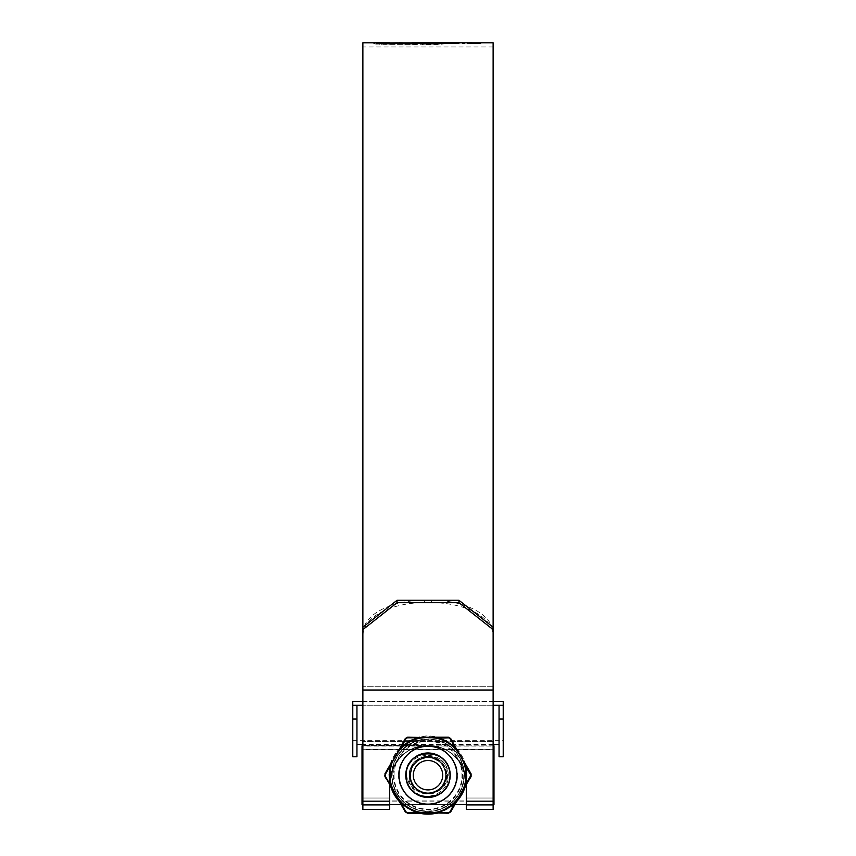 <?xml version="1.0" encoding="UTF-8"?>
<svg xmlns="http://www.w3.org/2000/svg" width="856" height="856" viewBox="0 0 856 856"><rect width="100%" height="100%" fill="white"/><g stroke="black" fill="none" stroke-linecap="round" stroke-linejoin="round"><path stroke-width="0.64" stroke-dasharray="4.28 3.21" d="M503.221 756.768L503.221 701.535L503.221 740.29L503.221 701.535L352.779 701.535L352.779 740.29L352.779 701.535L352.779 705.237L356.952 705.237L356.952 744.463L356.952 705.237L503.221 705.237M499.048 756.768L499.048 719.04L503.221 719.04M362.869 701.535L493.131 701.535M493.131 705.237L362.869 705.237M499.048 719.04L499.048 705.237M352.779 756.768L352.779 705.237M356.952 756.768L356.952 719.04L352.779 719.04M356.952 719.04L356.952 705.237M405.776 775.204C404.556 803.945 451.444 803.977 450.224 775.204C451.476 746.453 404.524 746.475 405.776 775.204C404.792 746.389 451.187 746.336 450.224 775.204A22.224 22.224 0 0 0 428 752.98A22.224 22.224 0 0 0 405.776 775.204C404.556 803.945 451.444 803.977 450.224 775.204C451.176 746.357 404.781 746.368 405.776 775.204C404.792 804.019 451.187 804.073 450.224 775.204C451.476 746.453 404.524 746.475 405.776 775.204A22.224 22.224 0 0 0 428 797.428A22.224 22.224 0 0 0 450.224 775.204C451.176 804.052 404.781 804.041 405.776 775.204M493.987 746.122L493.987 804.544L493.987 746.122L362.013 746.122L362.013 804.544L493.987 804.287M493.987 800.895L362.013 800.895L362.013 749.514L493.987 749.514M362.013 746.122L362.013 749.514M362.013 800.895L362.013 804.287M362.869 42.8L362.869 634.788C364.827 612.939 398.992 602.335 424.405 602.688L424.405 600.281C398.843 599.949 364.913 610.51 362.869 632.359M493.131 42.8L493.131 809.402L493.131 395.718L493.131 745.458L493.131 627.213L493.131 686.715L362.869 686.715L493.131 686.715L493.131 805.229L493.131 632.359C491.173 610.531 457.008 599.917 431.595 600.281L424.405 600.281M466.295 784.866L466.295 783.754C463.62 759.839 450.834 747.085 427.936 745.458C405.113 747.128 392.369 759.893 389.705 783.754L389.705 809.402L389.705 783.754L390.668 775.204C397.826 736.256 458.238 736.31 465.332 775.204L466.295 783.754L466.295 809.402L466.295 783.754C465.247 759.486 446.779 745.18 428 745.458C409.168 745.191 390.764 759.497 389.705 783.754L390.668 775.204C397.494 755.431 409.938 745.512 428 745.458C446.083 745.523 458.527 755.441 465.332 775.204L466.295 783.754C467.836 772.551 456.344 745.983 428 745.458C399.656 745.983 388.164 772.551 389.705 783.754C388.164 772.551 399.656 745.983 428 745.458C456.344 745.983 467.836 772.551 466.295 783.754C467.836 772.551 456.344 745.983 428 745.458C399.656 745.983 388.164 772.551 389.705 783.754L389.705 784.866M393.717 43.335L381.648 43.688L412.517 43.742L458.26 42.8L393.717 43.335L393.717 44.02L414.058 43.934L449.646 43.528L449.646 42.843M456.162 42.8L455.52 43.485L458.26 43.528L412.517 44.426L381.648 44.373L378.823 44.191L378.823 43.399L378.823 44.191L380.567 43.945L380.567 43.26M458.26 42.843L458.26 43.528L458.26 42.843M390.004 43.485L384.291 43.485L390.004 43.495L385.949 43.998L393.268 44.287L400.266 43.506L376.094 44.127L373.869 43.645L377.624 43.517L377.624 42.832L384.291 42.8M377.624 42.832L373.869 42.961L376.094 43.442L390.004 42.907M373.869 42.961L373.911 43.72L373.869 42.961M393.846 43.485L400.266 43.506L400.266 42.821L398.382 42.832M400.266 42.821L399.41 42.8M459.041 42.8L458.324 42.8L458.88 43.485M463.203 42.8L480.826 42.8M389.705 801.184L362.869 801.184L362.869 809.402L389.705 809.402L389.705 783.754C388.164 772.551 399.656 745.983 428 745.458C456.344 745.983 467.836 772.551 466.295 783.754L466.295 809.402L493.131 809.402L493.131 690.022L362.869 690.022L362.869 634.788M362.869 801.184L362.869 690.022M431.595 600.281L431.595 602.688L424.405 602.688M431.595 602.688C457.158 602.357 491.087 612.917 493.131 634.788L493.131 632.359M493.131 690.022L493.131 634.788M479.2 43.485L462.187 43.506L481.842 43.506L481.842 42.821M472.009 43.763L472.009 43.078M464.829 43.485L462.187 43.506L462.187 42.821M463.61 43.506L463.61 42.821L464.829 42.8M480.419 43.506L480.419 42.821L463.61 42.821M479.189 42.8L480.419 42.821M384.291 43.485L377.624 43.517M385.949 43.389L385.853 44.031L385.853 43.346M376.094 44.127L376.094 43.442M380.567 43.806L380.567 43.121M393.268 44.287L393.268 43.602M424.533 42.875L424.373 43.592L416.337 44.491L397.28 44.341L397.28 43.656M424.373 42.907L424.373 43.592L420.638 43.495M416.69 43.485L410.634 43.485M404.342 42.886L404.342 43.495L402.202 43.549L402.202 42.864M397.28 44.341L414.55 44.009L402.202 43.549M416.337 44.491L416.337 43.806M441.247 43.517L447.121 43.517L438.85 44.459L422.447 44.512L422.447 43.827M437.341 43.71L433.329 43.378M430.472 43.517L433.329 43.71M426.042 43.817L422.447 44.512M435.201 43.517L435.201 42.832M447.121 43.517L447.121 42.832M438.85 44.459L438.85 43.774M435.212 44.48L435.212 43.795M431.189 44.063L431.189 43.378M428.984 44.501L428.984 43.817M446.736 43.71L450.727 43.517L446.736 43.71L446.736 43.025M450.727 43.517L450.727 42.832M448.694 43.699L448.694 43.014M450.374 43.677L454.375 43.495L450.374 43.677L450.374 42.993M452.417 43.506L452.417 42.971M454.375 43.495L454.375 42.811M452.246 43.667L452.246 42.993M456.976 43.57L454.001 43.635L456.976 43.57L456.976 42.886M459.223 43.485L459.223 42.8M454.001 43.635L454.001 42.95M455.724 43.495L455.724 42.918M456.162 43.485L449.646 43.528M380.567 43.945L393.717 44.02M471.838 43.485L467.162 43.495L475.476 43.485L471.838 43.485L471.838 42.8L475.444 42.832L467.162 42.843L475.476 42.8M468.189 42.8L469.634 42.8M467.162 42.811L467.162 43.495L477.102 43.506L467.162 43.528L475.444 43.517L475.444 42.832L475.444 43.517M468.82 43.495L468.82 42.811M472.02 43.592L472.02 42.907M468.82 43.528L468.82 42.843M467.162 43.528L467.162 42.843M471.913 43.624L471.913 42.939M471.902 43.485L471.902 42.8M464.177 775.204A36.177 36.177 0 0 1 428 811.381A36.177 36.177 0 0 1 391.823 775.204A36.177 36.177 0 0 1 428 739.028A36.177 36.177 0 0 1 464.177 775.204A36.177 36.177 0 0 1 428 811.381A36.177 36.177 0 0 1 391.823 775.204A36.177 36.177 0 0 1 428 739.028A36.177 36.177 0 0 1 464.177 775.204A36.177 36.177 0 0 1 428 811.381A36.177 36.177 0 0 1 391.823 775.204M362.013 775.204L362.013 745.865L493.987 745.865L493.987 804.544L362.013 804.544L362.013 775.204M454.932 804.544L428 804.544C442.509 805.849 458.645 789.724 457.339 775.204A29.339 29.339 0 0 0 428 745.865A29.339 29.339 0 0 0 398.661 775.204C397.355 789.724 413.491 805.849 428 804.544L401.068 804.544M398.661 775.204A29.339 29.339 0 0 0 428 804.544A29.339 29.339 0 0 0 457.339 775.204C458.645 760.695 442.509 744.56 428 745.865C413.491 744.56 397.355 760.695 398.661 775.204A29.339 29.339 0 0 1 428 745.865A29.339 29.339 0 0 1 457.339 775.204A29.339 29.339 0 0 1 428 804.544A29.339 29.339 0 0 1 398.661 775.204M409.543 775.204A18.457 18.457 0 0 1 428 756.747A18.457 18.457 0 0 1 446.458 775.204A18.457 18.457 0 0 0 428 756.747A18.457 18.457 0 0 0 409.543 775.204A18.457 18.457 0 0 0 428 793.662A18.457 18.457 0 0 0 446.458 775.204A18.457 18.457 0 0 1 428 793.662A18.457 18.457 0 0 1 409.543 775.204A18.457 18.457 0 0 0 428 793.662A18.457 18.457 0 0 0 446.458 775.204A18.457 18.457 0 0 1 428 793.662A18.457 18.457 0 0 1 409.543 775.204M394.028 775.204A33.973 33.973 0 0 1 428 741.232A33.973 33.973 0 0 1 461.973 775.204A33.973 33.973 0 0 1 428 809.177A33.973 33.973 0 0 1 394.028 775.204M420.628 795.631C412.453 791.233 408.622 784.428 409.157 775.204L412.453 766.783L410.313 775.204L411.051 780.244C415.47 800.713 448.276 795.727 447.474 775.204C449.1 748.604 405.616 749.011 406.568 775.204L408.344 784.438L406.29 775.204A21.71 21.71 0 0 0 411.073 788.804C422.479 804.833 450.834 794.967 449.71 775.204C451.048 803.217 404.952 803.217 406.29 775.204C404.952 803.217 451.048 803.217 449.71 775.204C451.048 803.217 404.952 803.217 406.29 775.204C404.952 803.217 451.048 803.217 449.71 775.204C451.048 803.217 404.952 803.217 406.29 775.204C404.952 803.217 451.048 803.217 449.71 775.204C451.048 803.217 404.952 803.217 406.29 775.204C404.952 803.217 451.048 803.217 449.71 775.204C451.048 803.217 404.952 803.217 406.29 775.204C404.952 803.217 451.048 803.217 449.71 775.204C451.048 803.217 404.952 803.217 406.29 775.204C404.952 803.217 451.048 803.217 449.71 775.204C451.048 803.217 404.952 803.217 406.29 775.204C404.952 747.192 451.048 747.192 449.71 775.204C451.048 747.192 404.952 747.192 406.29 775.204C404.952 747.192 451.048 747.192 449.71 775.204C451.048 747.192 404.952 747.192 406.29 775.204C404.952 747.192 451.048 747.192 449.71 775.204C451.048 747.192 404.952 747.192 406.29 775.204C404.952 747.192 451.048 747.192 449.71 775.204C451.048 747.192 404.952 747.192 406.29 775.204C404.952 747.192 451.048 747.192 449.71 775.204C451.048 747.192 404.952 747.192 406.29 775.204C404.952 747.192 451.048 747.192 449.71 775.204C451.048 747.192 404.952 747.192 406.29 775.204C404.952 747.192 451.048 747.192 449.71 775.204C451.048 747.192 404.952 747.192 406.29 775.204L406.418 772.85A21.71 21.71 0 0 0 428 796.915A21.71 21.71 0 0 0 449.71 775.204A21.71 21.71 0 0 1 428 796.915A21.71 21.71 0 0 1 406.29 775.204A21.71 21.71 0 0 1 428 753.494A21.71 21.71 0 0 1 449.71 775.204A21.71 21.71 0 0 0 428 753.494A21.71 21.71 0 0 0 406.29 775.204C406.782 785.016 411.554 791.821 420.628 795.631A21.71 21.71 0 0 1 408.344 784.438M405.616 775.204A22.384 22.384 0 0 0 428 797.589A22.384 22.384 0 0 0 450.384 775.204A22.384 22.384 0 0 1 428 797.589A22.384 22.384 0 0 1 405.616 775.204A22.384 22.384 0 0 1 428 752.82A22.384 22.384 0 0 1 450.384 775.204A22.384 22.384 0 0 0 428 752.82A22.384 22.384 0 0 0 405.616 775.204M406.418 772.85L406.536 775.204C408.975 787.573 416.433 793.458 428.899 792.859C424.041 793.041 419.782 791.522 416.155 788.333C412.175 784.845 410.056 780.469 409.799 775.204C408.237 750.231 449.047 750.648 448.17 775.204C449.668 794.336 422.393 803.977 411.073 788.804M450.053 738.621L470.928 775.204L450.053 811.798L448.662 812.601L407.338 812.601L405.947 811.798L385.072 775.204L405.947 738.621L407.338 737.808L448.662 737.808L450.705 738.535L469.987 771.93M393.482 775.204A34.518 34.518 0 0 0 428 809.723A34.518 34.518 0 0 0 462.518 775.204A34.518 34.518 0 0 0 428 740.686A34.518 34.518 0 0 0 393.482 775.204M407.595 737.209L407.338 737.808M385.286 774.402L384.9 773.878L405.295 738.535L405.947 738.621M409.842 737.209L448.405 737.209L448.662 737.808M450.053 811.798L450.705 811.873L469.987 778.478M448.662 812.601L448.405 813.2M407.338 812.601L407.595 813.2L446.158 813.2M386.013 778.478L405.295 811.873L405.947 811.798M428.899 792.859C443.686 792.87 451.433 772.561 440.508 762.707C430.375 751.418 409.5 760.064 410.313 775.204C409.5 790.345 430.375 798.99 440.508 787.713C451.786 777.58 443.14 756.704 428 757.528C412.86 756.704 404.214 777.58 415.492 787.713C423.827 794.561 432.173 794.561 440.508 787.713C451.786 777.58 443.14 756.704 428 757.528C412.86 756.704 404.214 777.58 415.492 787.713C425.625 798.99 446.5 790.345 445.687 775.204C446.5 760.064 425.625 751.418 415.492 762.707C404.214 772.829 412.86 793.705 428 792.891C443.14 793.705 451.786 772.829 440.508 762.707C430.375 751.418 409.5 760.064 410.313 775.204C409.5 790.345 430.375 798.99 440.508 787.713C451.786 777.58 443.14 756.704 428 757.528C414.828 759.507 409.179 767.083 411.051 780.244M416.155 788.333C426.598 798.787 446.447 789.906 445.687 775.204C446.5 760.064 425.625 751.418 415.492 762.707C404.214 772.829 412.86 793.705 428 792.891C443.14 793.705 451.786 772.829 440.508 762.707C432.173 755.848 423.827 755.848 415.492 762.707C404.214 772.829 412.86 793.705 428 792.891C443.14 793.705 451.786 772.829 440.508 762.707C430.375 751.418 409.5 760.064 410.313 775.204C409.5 790.345 430.375 798.99 440.508 787.713C451.786 777.58 443.14 756.704 428 757.528C412.86 756.704 404.214 777.58 415.492 787.713C425.625 798.99 446.5 790.345 445.687 775.204C446.5 760.064 425.625 751.418 415.492 762.707C404.214 772.829 412.86 793.705 428 792.891C443.14 793.705 451.786 772.829 440.508 762.707C429.787 754.789 420.435 756.148 412.453 766.783M493.131 741.317L362.869 741.317L493.131 741.317M493.131 798.017L466.295 798.017L493.131 798.017M389.705 798.017L362.869 798.017L389.705 798.017M428 745.458L362.869 745.458L428 745.458M493.131 801.184L466.295 801.184M472.009 43.71L472.009 43.025M387.864 44.202L387.864 43.517M374.532 43.602L374.532 42.918M376.651 44.02L376.651 43.335M420.157 44.277L420.157 43.592M415.93 44.491L415.93 43.806M441.782 44.287L441.782 43.602M455.874 43.602L455.874 42.918M379.572 44.277L379.572 43.592M381.648 44.373L381.648 43.688M389.79 44.501L389.79 43.817M412.517 44.426L412.517 43.742M420.317 44.33L420.317 43.645M432.986 44.138L432.986 43.453M445.698 43.881L445.698 43.196M454.557 43.645L454.557 42.961M453.466 43.495L453.466 42.811M441.375 43.624L441.375 42.939M438.347 43.667L438.347 42.982M431.028 43.763L431.028 43.078M422.104 43.859L422.104 43.175M414.058 43.934L414.058 43.249M408.836 43.966L408.836 43.282M477.102 43.517L477.102 42.832M465.75 775.204A37.75 37.75 0 0 1 428 812.954A37.75 37.75 0 0 1 390.25 775.204A37.75 37.75 0 0 1 428 737.455A37.75 37.75 0 0 1 465.75 775.204M465.161 786.825A38.937 38.937 0 0 0 428 736.267A38.937 38.937 0 0 0 390.839 786.825M399.356 801.58A38.937 38.937 0 0 0 419.483 813.2M436.517 813.2A38.937 38.937 0 0 0 456.644 801.58M446.885 775.204A18.886 18.886 0 0 0 428 756.319A18.886 18.886 0 0 0 409.115 775.204A18.886 18.886 0 0 1 428 756.319A18.886 18.886 0 0 1 446.885 775.204A18.886 18.886 0 0 1 428 794.09A18.886 18.886 0 0 1 409.115 775.204A18.886 18.886 0 0 0 428 794.09A18.886 18.886 0 0 0 446.885 775.204M399.067 775.204A28.933 28.933 0 0 1 428 746.272A28.933 28.933 0 0 1 456.933 775.204A28.933 28.933 0 0 1 428 804.137A28.933 28.933 0 0 1 399.067 775.204A28.933 28.933 0 0 0 428 804.137A28.933 28.933 0 0 0 456.933 775.204A28.933 28.933 0 0 0 428 746.272A28.933 28.933 0 0 0 399.067 775.204M464.337 775.204A36.337 36.337 0 0 0 428 738.867A36.337 36.337 0 0 0 391.663 775.204A36.337 36.337 0 0 0 428 811.552A36.337 36.337 0 0 0 464.337 775.204M392.187 775.204A35.813 35.813 0 0 1 428 739.391A35.813 35.813 0 0 1 463.813 775.204A35.813 35.813 0 0 1 428 811.017A35.813 35.813 0 0 1 392.187 775.204M352.779 740.29L503.221 740.29M493.131 744.463L362.869 744.463M493.131 46.973L362.869 46.973M493.131 805.229L466.295 805.229L493.131 805.229M389.705 805.229L362.869 805.229L389.705 805.229M411.779 42.8L410.634 42.8M373.751 43.688L373.751 43.003M378.662 44.138L378.662 43.453M458.634 43.506L458.634 42.821M390.432 786.129L388.881 775.204C388.046 751.065 413.159 730.949 436.539 737.027C455.617 742.634 465.814 755.356 467.119 775.204L465.568 786.129M456.248 802.275L437.32 813.2M418.68 813.2L402.598 804.95L399.752 802.275M493.987 749.289L362.013 749.289M493.131 804.544L466.295 804.544M389.705 804.544L362.869 804.544M493.131 745.865L362.869 745.865M493.987 801.12L362.013 801.12"/><path stroke-width="1.28" d="M503.221 719.04L503.221 756.768L499.048 756.768L499.048 719.04L503.221 719.04L503.221 705.237L499.048 705.237L499.048 719.04M493.131 701.535L503.221 701.535L503.221 705.237M362.869 705.237L352.779 705.237L352.779 701.535L362.869 701.535M499.048 705.237L493.131 705.237M352.779 719.04L352.779 756.768L356.952 756.768L356.952 719.04L352.779 719.04L352.779 705.237M356.952 705.237L356.952 719.04M413.298 775.204A14.702 14.702 0 0 0 428 789.906A14.702 14.702 0 0 0 442.702 775.204A14.702 14.702 0 0 0 428 760.503A14.702 14.702 0 0 0 413.298 775.204M450.224 775.204A22.224 22.224 0 0 1 428 797.428A22.224 22.224 0 0 1 405.776 775.204A22.224 22.224 0 0 1 428 752.98A22.224 22.224 0 0 1 450.224 775.204M493.131 629.631L458.944 602.688L458.944 600.281L493.131 627.213L493.131 809.402L466.295 809.402L466.295 784.866M493.131 627.213L493.131 42.8L480.826 42.8M458.944 600.281L397.056 600.281L397.056 602.688L362.869 629.631L362.869 42.8L390.004 42.811L385.949 43.303L393.268 43.602L400.266 42.821M458.88 42.8L411.779 42.8M385.853 44.031L385.949 43.389M398.382 42.832L390.004 42.907M397.28 43.656L416.337 43.806L424.373 42.907L402.202 42.864L414.55 43.324L397.28 43.656M399.41 42.8L404.342 42.886M422.447 43.827L438.85 43.774L447.121 42.832L428.835 42.821L422.447 43.827M446.736 43.025L450.727 42.832L446.736 43.025M450.374 42.993L454.375 42.811L450.374 42.993M458.324 42.8L459.223 42.8M481.842 42.821L462.187 42.821M389.705 784.866L389.705 809.402L362.869 809.402L362.869 690.022L493.131 690.022M362.869 627.213L397.056 600.281M458.944 602.688L397.056 602.688M362.869 629.631L362.869 690.022M468.189 42.8L467.162 42.811M393.846 43.485L390.004 43.485L390.004 42.811M420.638 43.495L416.69 43.485M416.69 42.961L416.69 43.645L415.631 43.806M442.199 43.517L437.341 43.71M430.472 43.517L426.042 43.817M428.835 43.506L428.835 42.821M439.428 43.71L439.428 43.025M441.247 43.517L441.247 42.843M468.82 42.811L471.838 42.8M493.131 745.865L493.987 745.865L493.987 804.544L493.131 804.544M362.869 745.865L362.013 745.865L362.013 804.544L362.869 804.544M398.243 750.765L400.052 748.711A38.509 38.509 0 0 1 419.033 737.754L407.338 737.808L407.595 737.209L436.967 737.754A38.509 38.509 0 0 1 455.948 748.711L450.053 738.621L450.705 738.535L464.915 764.248A38.509 38.509 0 0 1 464.915 786.161L470.928 775.204L464.412 764.397L460.903 756.212L455.563 749.075A37.974 37.974 0 0 0 436.849 738.268L428 737.209L419.151 738.268A37.974 37.974 0 0 0 400.437 749.075L396.103 754.564L391.085 764.248L405.295 738.535L407.595 737.209L405.295 738.535L405.947 738.621L400.437 749.075M391.588 764.397A37.974 37.974 0 0 0 391.588 786.011L395.098 794.208L384.537 775.204L391.085 786.161A38.509 38.509 0 0 1 391.085 764.248L385.286 774.402L384.9 773.878L391.952 761.658M391.952 788.75L391.588 786.011M470.714 776.018L471.1 776.531L455.948 801.697A38.509 38.509 0 0 1 436.967 812.654L448.662 812.601L448.405 813.2L419.033 812.654A38.509 38.509 0 0 1 400.052 801.697L405.947 811.798L405.295 811.873L395.098 794.208L400.437 801.334A37.974 37.974 0 0 0 419.151 812.141L428 813.2L436.849 812.141A37.974 37.974 0 0 0 455.563 801.334L460.903 794.208L464.412 786.011A37.974 37.974 0 0 0 464.412 764.397M421.708 737.209L419.151 738.268M457.757 750.765L455.563 749.075M450.053 738.621L448.662 737.808L436.849 738.268M464.048 788.75L464.412 786.011M434.292 813.2L436.849 812.141M448.662 812.601L450.053 811.798L455.563 801.334M398.243 799.654L400.437 801.334M405.947 811.798L407.338 812.601L419.151 812.141M450.705 738.535L448.405 737.209L450.705 738.535M471.1 776.531L471.1 773.878L471.1 776.531L469.987 778.478M448.405 813.2L450.705 811.873L448.405 813.2L446.158 813.2M405.295 811.873L407.595 813.2L405.295 811.873M385.286 774.402L385.286 776.018M407.338 812.601L407.595 813.2L421.708 813.2M450.053 811.798L450.705 811.873L457.757 799.654M470.714 774.402L469.987 771.93M448.662 737.808L448.405 737.209L434.292 737.209M407.338 737.808L405.947 738.621M409.842 737.209L407.595 737.209M384.9 776.531L386.013 778.478M464.048 761.658L471.1 773.878M493.131 801.184L466.295 801.184M389.705 801.184L362.869 801.184M390.839 786.825A38.937 38.937 0 0 0 399.356 801.58M419.483 813.2A38.937 38.937 0 0 0 436.517 813.2M456.644 801.58A38.937 38.937 0 0 0 465.161 786.825M399.067 775.204A28.933 28.933 0 0 1 428 746.272A28.933 28.933 0 0 1 456.933 775.204A28.933 28.933 0 0 1 428 804.137A28.933 28.933 0 0 1 399.067 775.204M398.682 799.354L392.423 788.526M429.915 813.147L434.249 812.676M459.897 795.845L463.578 788.526M459.907 754.575L457.318 751.054M429.926 737.262L421.751 737.744M392.423 761.883L398.682 751.054M428 737.209L434.249 737.744M461.823 757.902L463.578 761.883M460.881 794.24L457.318 799.354M426.074 813.147L421.751 812.676M499.048 744.463L493.131 744.463M362.869 744.463L356.952 744.463M463.203 42.8L459.041 42.8M465.568 786.129L456.248 802.275M437.32 813.2L418.68 813.2M399.752 802.275L390.432 786.129M466.295 804.544L454.932 804.544M401.068 804.544L389.705 804.544M394.177 792.506L396.093 795.834M461.823 792.517C462.518 791.34 459.158 797.311 461.823 792.517M426.085 737.262C428.899 737.187 428.899 737.187 426.085 737.262M396.103 754.564L395.119 756.169M394.177 757.892C393.482 759.069 396.842 753.098 394.177 757.892"/></g></svg>
